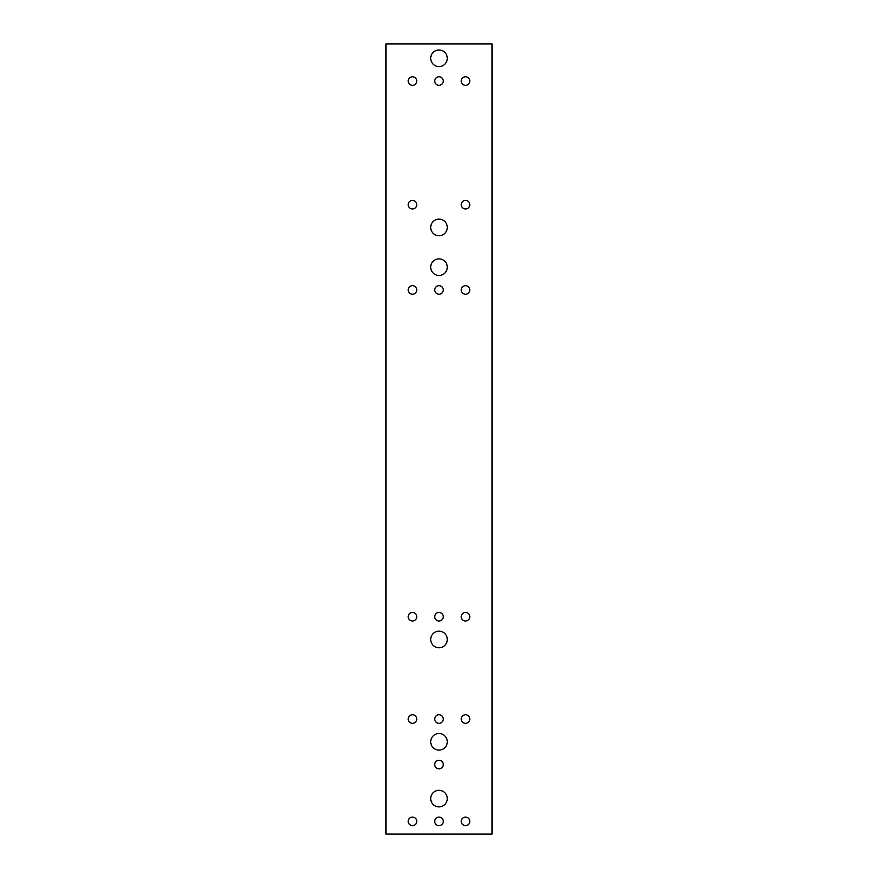 <?xml version="1.0" encoding="UTF-8"?>
<svg xmlns="http://www.w3.org/2000/svg" width="878" height="878" viewBox="0 0 878 878"><rect width="100%" height="100%" fill="white"/><g stroke="black" fill="none" stroke-linecap="round" stroke-linejoin="round"><path stroke-width="1.32" d="M385.958 834.1L385.958 43.9L492.042 43.9L492.042 834.1L385.958 834.1M416.754 204.684A4.269 4.269 0 0 0 410.344 200.985A4.269 4.269 0 0 0 410.344 208.382A4.269 4.269 0 0 0 416.754 204.684M469.796 821.369A4.269 4.269 0 0 0 463.386 817.67A4.269 4.269 0 0 0 463.386 825.068A4.269 4.269 0 0 0 469.796 821.369M416.754 821.369A4.269 4.269 0 0 0 410.344 817.67A4.269 4.269 0 0 0 410.344 825.068A4.269 4.269 0 0 0 416.754 821.369M469.796 719.049A4.269 4.269 0 0 0 463.386 715.35A4.269 4.269 0 0 0 463.386 722.748A4.269 4.269 0 0 0 469.796 719.049M416.754 719.049A4.269 4.269 0 0 0 410.344 715.35A4.269 4.269 0 0 0 410.344 722.748A4.269 4.269 0 0 0 416.754 719.049M469.796 616.718A4.269 4.269 0 0 0 463.386 613.02A4.269 4.269 0 0 0 463.386 620.417A4.269 4.269 0 0 0 469.796 616.718M416.754 616.718A4.269 4.269 0 0 0 410.344 613.02A4.269 4.269 0 0 0 410.344 620.417A4.269 4.269 0 0 0 416.754 616.718M469.796 289.938A4.269 4.269 0 0 0 463.386 286.239A4.269 4.269 0 0 0 463.386 293.636A4.269 4.269 0 0 0 469.796 289.938M416.754 289.938A4.269 4.269 0 0 0 410.344 286.239A4.269 4.269 0 0 0 410.344 293.636A4.269 4.269 0 0 0 416.754 289.938M469.796 81.039A4.269 4.269 0 0 0 463.386 77.341A4.269 4.269 0 0 0 463.386 84.738A4.269 4.269 0 0 0 469.796 81.039M416.754 81.039A4.269 4.269 0 0 0 410.344 77.341A4.269 4.269 0 0 0 410.344 84.738A4.269 4.269 0 0 0 416.754 81.039M443.269 81.039A4.269 4.269 0 0 0 436.86 77.341A4.269 4.269 0 0 0 436.86 84.738A4.269 4.269 0 0 0 443.269 81.039M443.269 289.938A4.269 4.269 0 0 0 436.86 286.239A4.269 4.269 0 0 0 436.86 293.636A4.269 4.269 0 0 0 443.269 289.938M443.269 616.718A4.269 4.269 0 0 0 436.86 613.02A4.269 4.269 0 0 0 436.86 620.417A4.269 4.269 0 0 0 443.269 616.718M443.269 719.049A4.269 4.269 0 0 0 436.86 715.35A4.269 4.269 0 0 0 436.86 722.748A4.269 4.269 0 0 0 443.269 719.049M443.269 764.551A4.269 4.269 0 0 0 436.86 760.853A4.269 4.269 0 0 0 436.86 768.25A4.269 4.269 0 0 0 443.269 764.551M447.286 58.288A8.286 8.286 0 0 0 434.851 51.111A8.286 8.286 0 0 0 434.851 65.466A8.286 8.286 0 0 0 447.286 58.288M447.286 227.435A8.286 8.286 0 0 0 434.851 220.257A8.286 8.286 0 0 0 434.851 234.613A8.286 8.286 0 0 0 447.286 227.435M447.286 267.175A8.286 8.286 0 0 0 434.851 259.998A8.286 8.286 0 0 0 434.851 274.353A8.286 8.286 0 0 0 447.286 267.175M447.286 639.469A8.286 8.286 0 0 0 434.851 632.292A8.286 8.286 0 0 0 434.851 646.647A8.286 8.286 0 0 0 447.286 639.469M447.286 741.8A8.286 8.286 0 0 0 434.851 734.623A8.286 8.286 0 0 0 434.851 748.978A8.286 8.286 0 0 0 447.286 741.8M447.286 798.596A8.286 8.286 0 0 0 434.851 791.429A8.286 8.286 0 0 0 434.851 805.774A8.286 8.286 0 0 0 447.286 798.596M443.269 821.369A4.269 4.269 0 0 0 436.86 817.67A4.269 4.269 0 0 0 436.86 825.068A4.269 4.269 0 0 0 443.269 821.369M469.796 204.684A4.269 4.269 0 0 0 463.386 200.985A4.269 4.269 0 0 0 463.386 208.382A4.269 4.269 0 0 0 469.796 204.684"/></g></svg>
